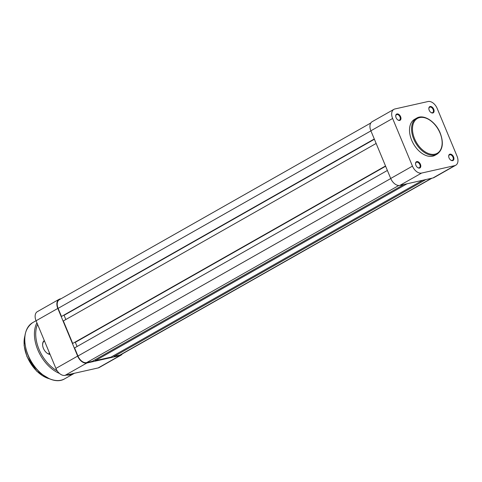 <?xml version="1.0" encoding="UTF-8"?>
<svg xmlns="http://www.w3.org/2000/svg" width="482" height="482" viewBox="0 0 482 482"><rect width="100%" height="100%" fill="white"/><g stroke="black" fill="none" stroke-linecap="round" stroke-linejoin="round"><path stroke-width="0.72" d="M50.104 354.481A7.851 4.977 -119.6 0 1 47.073 353.173A7.851 4.977 -119.6 0 1 43.422 348.372A7.851 4.977 -119.6 0 1 42.639 345.359A7.851 4.977 -119.6 0 1 44.314 340.563M46.953 353.089A7.387 4.687 60.4 0 0 50.014 354.258M49.001 354.095A7.387 4.687 60.4 0 0 49.212 352.336M44.489 340.979L44.446 341.003A7.387 4.687 60.4 0 0 42.651 345.504M120.952 355.198L99.208 367.537A9.007 5.712 -119.6 0 1 98.189 367.929L65.052 375.37A9.007 5.712 -119.6 0 1 55.912 368.429L36.072 320.771A9.007 5.712 -119.6 0 1 37.349 311.655L59.087 299.322A9.007 5.712 60.4 0 0 57.816 308.438L77.65 356.096A9.007 5.712 60.4 0 0 86.796 363.036L119.928 355.589A9.007 5.712 60.4 0 0 120.952 355.198A9.007 5.712 60.4 0 0 122.289 353.909M59.087 299.322A9.007 5.712 60.4 0 1 60.111 298.93L61.112 298.701M400.596 116.68A3.555 2.253 -119.6 0 1 400.464 119.982A3.555 2.253 -119.6 0 1 397.734 119.867A3.555 2.253 -119.6 0 1 396.084 117.692A3.555 2.253 -119.6 0 1 395.728 116.331A3.555 2.253 -119.6 0 1 397.487 113.903A3.555 2.253 -119.6 0 1 400.596 116.68M397.614 119.777A3.097 1.964 60.4 0 0 399.554 120.054A3.097 1.964 60.4 0 0 399.994 116.921A3.097 1.964 60.4 0 0 396.499 114.668A3.097 1.964 60.4 0 0 395.746 116.475M433.734 109.239A3.555 2.253 -119.6 0 1 433.595 112.535A3.555 2.253 -119.6 0 1 430.872 112.427A3.555 2.253 -119.6 0 1 429.215 110.251A3.555 2.253 -119.6 0 1 428.86 108.884A3.555 2.253 -119.6 0 1 430.619 106.462A3.555 2.253 -119.6 0 1 433.734 109.239M430.751 112.336A3.097 1.964 60.4 0 0 432.691 112.613A3.097 1.964 60.4 0 0 433.125 109.48A3.097 1.964 60.4 0 0 429.637 107.227A3.097 1.964 60.4 0 0 428.878 109.034M453.568 156.897A3.555 2.253 -119.6 0 1 453.435 160.193A3.555 2.253 -119.6 0 1 450.706 160.084A3.555 2.253 -119.6 0 1 449.055 157.909A3.555 2.253 -119.6 0 1 448.7 156.542A3.555 2.253 -119.6 0 1 450.459 154.12A3.555 2.253 -119.6 0 1 453.568 156.897M450.586 159.994A3.097 1.964 60.4 0 0 452.526 160.271A3.097 1.964 60.4 0 0 452.966 157.138A3.097 1.964 60.4 0 0 449.471 154.885A3.097 1.964 60.4 0 0 448.718 156.692M420.437 164.338A3.555 2.253 -119.6 0 1 420.298 167.64A3.555 2.253 -119.6 0 1 417.575 167.525A3.555 2.253 -119.6 0 1 415.918 165.35A3.555 2.253 -119.6 0 1 415.562 163.982A3.555 2.253 -119.6 0 1 417.322 161.56A3.555 2.253 -119.6 0 1 420.437 164.338M417.454 167.435A3.097 1.964 60.4 0 0 419.394 167.712A3.097 1.964 60.4 0 0 419.828 164.579A3.097 1.964 60.4 0 0 416.34 162.326A3.097 1.964 60.4 0 0 415.58 164.133M411.688 140.244A20.69 13.116 -119.6 0 1 414.616 119.301L416.665 118.138A20.69 13.116 -119.6 0 0 413.737 139.081A20.69 13.116 -119.6 0 0 437.084 154.126L435.035 155.288A20.69 13.116 -119.6 0 1 411.688 140.244M421.599 173.068L454.737 165.627A9.007 5.712 60.4 0 0 455.755 165.236A9.007 5.712 60.4 0 0 457.026 156.12L437.192 108.462A9.007 5.712 60.4 0 0 428.052 101.521L394.915 108.962A9.007 5.712 60.4 0 0 393.896 109.354A9.007 5.712 60.4 0 0 392.619 118.47L412.459 166.127A9.007 5.712 60.4 0 0 421.599 173.068L399.861 185.401A9.007 5.712 -119.6 0 1 390.715 178.46L370.881 130.803A9.007 5.712 -119.6 0 1 372.152 121.687L393.896 109.354M455.755 165.236L434.017 177.569A9.007 5.712 -119.6 0 1 432.993 177.96L399.861 185.401M403.97 184.479L92.249 361.349L86.621 362.615A8.543 5.416 -119.6 0 1 77.945 356.029L74.577 347.932L387.383 170.447M77.066 346.516L75.319 342.322L385.636 166.248M385.522 165.977L72.716 343.461L385.624 166.218M72.716 343.461L63.341 320.94L376.147 143.455M63.973 315.355L374.4 139.256M64.082 315.33L65.829 319.524M374.285 138.985L61.479 316.469L374.387 139.226M61.479 316.469L58.105 308.372A8.543 5.416 -119.6 0 1 59.316 299.72L370.815 122.982M431.993 178.183L120.723 354.8A8.543 5.416 -119.6 0 1 119.753 355.168L114.126 356.433L425.841 179.569M114.126 356.433L113.764 355.571M407.079 183.781L95.358 360.65L111.017 357.132L422.732 180.268M95.358 360.65L94.996 359.789M24.895 335.936A29.095 18.449 60.4 0 0 27.131 356.608A29.095 18.449 60.4 0 0 49.17 378.713M64.666 378.816C53.954 385.57 35.066 373.309 28.052 355.421C22.377 339.931 23.949 328.989 32.758 322.585A32.324 20.497 60.4 0 0 28.185 355.306A32.324 20.497 60.4 0 0 64.666 378.816L74.294 373.351A32.324 20.497 -119.6 0 1 66.317 375.086M37.566 324.35A31.402 19.913 60.4 0 0 39.024 349.36A31.402 19.913 60.4 0 0 57.256 370.917M59.467 373.43A32.324 20.497 -119.6 0 1 37.813 349.842A32.324 20.497 -119.6 0 1 36.933 322.838M86.796 363.036L65.052 375.37M98.189 367.929L119.928 355.589M57.816 308.438L36.072 320.771M55.912 368.429L77.65 356.096M440.036 133.026A20.045 12.707 60.4 0 0 419.689 117.578A20.045 12.707 60.4 0 0 414.586 138.744A20.045 12.707 60.4 0 0 434.927 154.186A20.045 12.707 60.4 0 0 440.036 133.026M390.715 178.46L412.459 166.127M392.619 118.47L370.881 130.803M432.993 177.96L454.737 165.627M86.621 362.615L398.771 185.498M77.945 356.029L390.751 178.545M58.105 308.372L370.911 130.887M119.753 355.168L431.474 178.304M49.61 378.9L36.692 371.188L26.998 356.722L24.1 345.486L24.962 335.46M36.048 320.717L32.758 322.585M437.084 154.126C442.807 149.932 443.844 142.901 440.199 133.026C435.722 121.633 423.69 113.758 416.665 118.138"/></g></svg>
